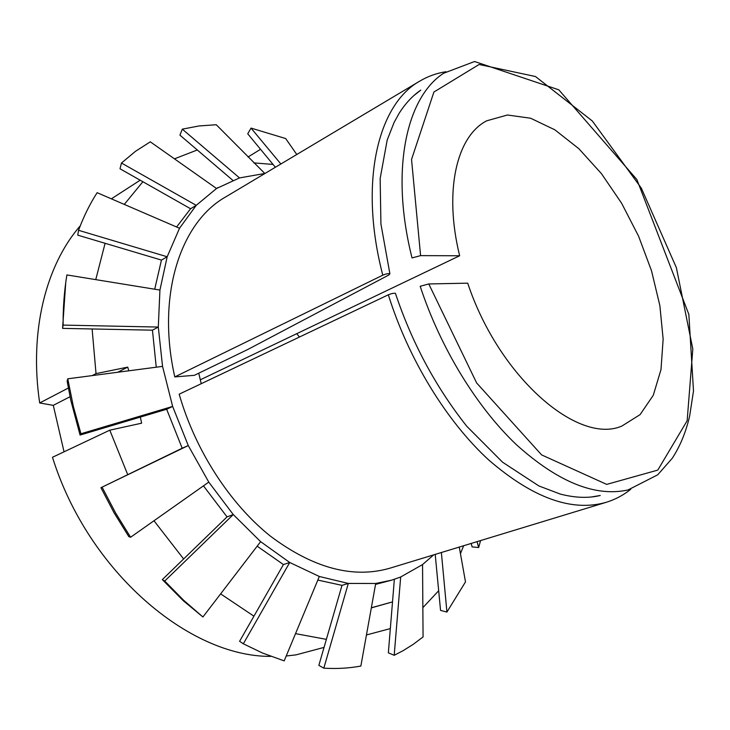 <?xml version="1.0" encoding="UTF-8"?>
<svg xmlns="http://www.w3.org/2000/svg" width="730" height="730" viewBox="0 0 730 730"><rect width="100%" height="100%" fill="white"/><g stroke="black" fill="none" stroke-linecap="round" stroke-linejoin="round"><path stroke-width="1.09" d="M299.437 337.032L296.745 333.674M428.775 283.952L420.188 286.279C440.4 347.809 476.699 407.021 516.356 444.652C557.985 482.101 595.215 497.194 628.055 489.949L657.712 474.81L672.312 458.212C680.141 446.158 685.917 432.123 689.64 416.118L693.5 390.933L688.846 314.393L636.879 179.553L558.797 89.817L474.582 61.512L443.584 73.274C406.117 97.51 390.057 170.866 412.039 257.927L420.589 255.628L459.654 255.765C443.603 190.649 456.743 136.163 486.691 120.815L507.432 115.002L530.619 118.233L554.846 129.812L578.826 148.683L601.42 173.612L621.613 203.241L638.558 236.128L651.516 270.775L659.874 305.642L663.141 339.131L660.997 369.572L653.277 395.286L640.091 414.622L621.841 426.074C578.041 445.163 498.918 377.182 467.711 283.167L428.775 283.952L476.635 382.949L541.605 454.899L606.694 484.392L657.785 470.102L687.149 420.754L692.807 349.04L676.381 267.682L641.323 188.13L592.304 120.979L535.473 76.522L479.108 64.486L433.903 92.035L411.537 159.459L420.589 255.628M200.257 379.828L459.654 255.765M80.245 225.844C46.063 265.072 28.972 331.064 39.685 402.969L53.281 405.351L64.048 451.815M127.732 474.683L109.792 430.18L52.478 457.281C88.138 571.553 189.189 657.027 270.857 656.38M286.224 655.996L295.933 654.883L324.056 647.4M366.451 634.963L390.331 628.594M422.852 607.67L438.675 590.725M460.447 553.687L463.65 545.73M153.984 520.755L183.622 558.97M220.624 593.882L253.94 616.184M295.531 633.631L326.374 639.361M248.036 156.996L260.546 149.303M39.685 402.969L68.337 388.041M92.208 375.603L96.022 373.623L92.117 328.965M197.292 149.978L174.433 158.839M142.879 181.733L124.282 204.409M105.093 243.291L95.758 279.636M253.83 162.881L273.038 164.432M128.799 370.803L127.732 367.117L96.022 373.623M109.792 430.18L141.62 423.19L140.352 417.095M371.324 607.889L392.512 601.894L371.342 607.761M127.732 367.117L117.712 372.263M70.034 396.737L53.281 405.351M395.359 293.36C393.89 293.031 391.554 293.506 388.342 294.792L179.169 394.191C195.394 450.656 230.014 503.937 270.492 536.212C313.261 568.186 353.046 578.854 389.856 568.205L606.283 502.286C615.354 499.475 623.511 495.141 630.766 489.264M445.911 71.732C436.686 73.155 427.981 76.276 419.814 81.094L225.515 197.018C180.529 222.367 156.266 295.294 174.789 376.908L382.785 275.173C386.015 273.86 388.351 273.403 389.793 273.796L388.871 274.973L247.753 349.497L194.335 375.329L174.789 376.908M65.746 282.574L62.588 328.372L63.118 325.096L158.3 327.058L162.544 366.378L172.645 406.437L188.267 445.565L100.932 487.704L114.062 512.779L128.799 536.623L130.597 537.253L208.771 482.11L233.253 514.559L164.734 581.043L162.325 579.611L183.385 600.817L202.922 616.978L260.628 541.66L289.719 562.492L243.345 643.805L262.517 653.031L284.189 660.887L319.32 576.481L348.32 583.443L323.819 668.169L318.864 665.349L341.996 585.36L317.833 580.076M323.819 668.169C336.694 668.963 349.04 668.251 360.857 666.043L375.713 583.48L391.718 580.14L400.679 576.992L422.551 564.573L433.693 554.855M243.345 643.805L239.595 641.296L283.423 564.564L257.17 546.177M164.734 581.043L183.44 600.087L202.922 616.978M102.209 487.403L115.586 512.953L130.597 537.253M154.714 289.217L161.439 260.081L77.754 235.151L78.539 230.306L167.179 256.768L159.934 290.065L66.895 274.936C64.267 290.887 63.008 307.613 63.118 325.096M176.596 227.003L190.585 208.743L120.003 168.776L121.472 163.027L196.233 205.34L179.516 228.262L97.126 192.683C89.872 203.962 83.676 216.509 78.539 230.306M232.751 180.283L179.936 135.15L182.308 129.155L239.522 177.919L216.527 188.495L150.307 141.83L135.415 151.365L121.472 163.027M264.871 173.539L216.262 124.739L199.117 125.943L182.308 129.155M275.383 167.27L247.735 133.8L251.038 128.088L280.877 163.994M296.791 154.495L285.667 138.545L251.038 128.088M477.082 541.642L478.661 547.536L480.568 540.574M478.661 547.536L472.109 546.889L471.169 543.439M441.376 552.51L446.924 612.068L465.494 581.892L459.27 547.062M446.924 612.068L440.555 610.399L435.208 554.398M400.679 576.992L394.2 655.294L402.933 650.777L413.308 644.289L423.062 636.925L422.551 564.573M394.2 655.294L388.351 652.83L394.355 579.31M341.996 585.36L348.32 583.443L375.713 583.48M283.423 564.564L289.719 562.492L319.32 576.481M203.46 485.861L227.039 516.886L233.253 514.559L260.628 541.66M162.544 366.378L67.771 378.806L67.142 381.133L70.81 400.387L80.072 435.062L166.65 409.247L182.19 448.211L188.267 445.565L208.771 482.11M159.934 290.065L158.3 327.058L152.442 330.17L62.588 328.372M179.516 228.262L167.179 256.768L161.439 260.081M216.527 188.495L196.233 205.34L190.585 208.743M264.351 173.567L239.522 177.919M80.072 435.062L80.948 433.757L172.645 406.437L166.65 409.247M67.771 378.806L73.31 406.281L80.948 433.757M391.718 580.14L375.548 584.392M156.247 367.208L152.442 330.17M182.19 448.211L100.932 487.704M227.039 516.886L162.325 579.611M198.761 373.185L201.225 383.706M591.419 496.984L600.233 495.497C588.38 498.362 575.058 497.887 560.275 494.064L538.895 485.952L502.596 462.227L466.78 426.274C434.971 386.079 411.51 341.457 395.423 293.323M389.884 273.796L380.923 223.982L380.157 178.494L387.201 139.996L394.1 122.439L399.109 113.342C405.405 103.432 412.623 95.694 420.772 90.137L413.737 95.676M388.342 294.792C408.399 359.078 446.532 421.237 488.516 459.791C532.699 498.052 571.955 512.214 606.283 502.286M419.814 81.094C377.812 104.326 358.667 182.6 382.785 275.173M111.362 198.834L140.178 180.2M217.941 187.619L216.509 188.486"/></g></svg>
